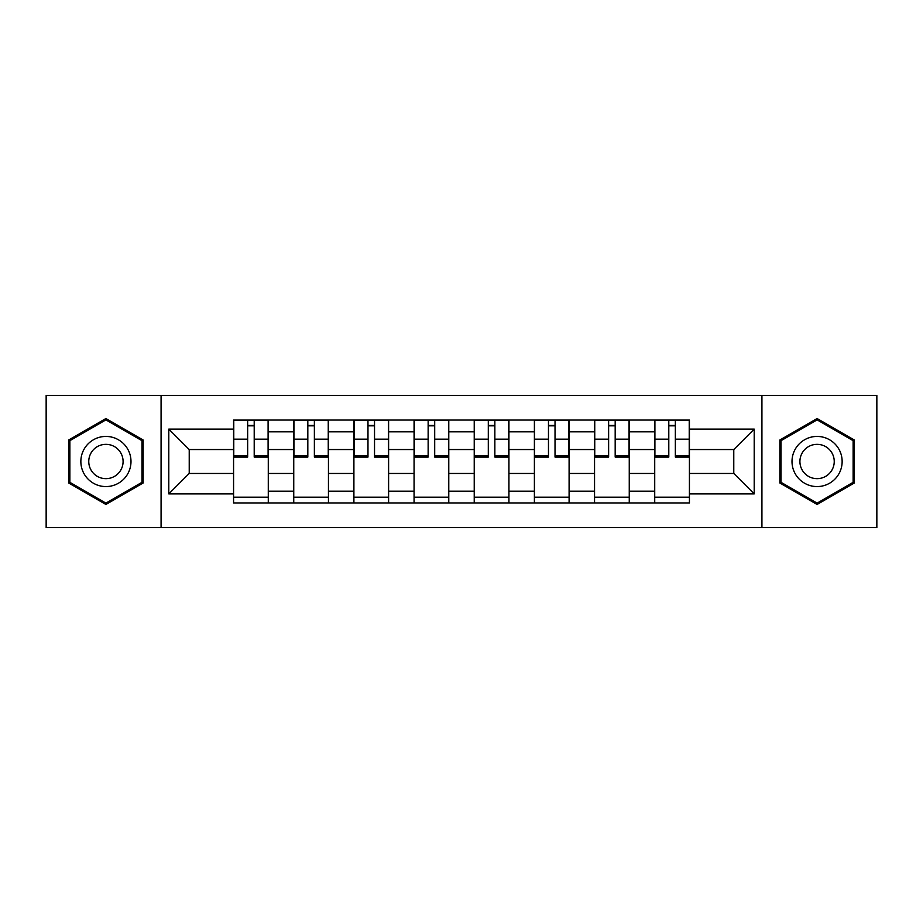 <?xml version="1.0" encoding="UTF-8"?>
<svg xmlns="http://www.w3.org/2000/svg" width="923" height="923" viewBox="0 0 923 923"><rect width="100%" height="100%" fill="white"/><g stroke="black" fill="none" stroke-linecap="round" stroke-linejoin="round"><path stroke-width="1.38" d="M761.925 527.644L876.85 527.644L876.85 395.356L46.15 395.356L46.15 527.644L761.925 527.644L761.925 395.356M293.745 502.954L293.745 431.802L268.281 431.802L268.281 502.954M268.281 431.802L268.281 420.046M293.745 431.802L293.745 420.046M328.45 420.046L328.45 502.954M353.901 502.954L353.901 420.046M388.606 420.046L388.606 502.954M414.069 502.954L414.069 420.046M448.774 420.046L448.774 502.954M474.226 502.954L474.226 420.046M508.931 420.046L508.931 502.954M534.394 502.954L534.394 420.046M569.099 420.046L569.099 502.954M594.55 502.954L594.55 420.046M629.255 420.046L629.255 502.954M654.719 502.954L654.719 420.046M654.719 473.453L629.255 473.453M594.55 473.453L569.099 473.453M534.394 473.453L508.931 473.453M474.226 473.453L448.774 473.453M414.069 473.453L388.606 473.453M353.901 473.453L328.45 473.453M293.745 473.453L268.281 473.453M654.719 449.547L629.255 449.547M594.55 449.547L569.099 449.547M534.394 449.547L508.931 449.547M474.226 449.547L448.774 449.547M414.069 449.547L388.606 449.547M353.901 449.547L328.45 449.547M293.745 449.547L268.281 449.547M189.227 473.453L233.577 473.453L233.577 449.547L189.227 449.547L189.227 473.453L168.794 493.897L168.794 429.103L233.577 429.103L233.577 449.547M689.423 449.547L689.423 473.453L733.773 473.453L733.773 449.547L689.423 449.547L689.423 420.046L233.577 420.046L233.577 429.103M689.423 429.103L754.206 429.103L754.206 493.897L689.423 493.897L689.423 473.453M233.577 473.453L233.577 502.954L689.423 502.954L689.423 493.897M233.577 493.897L168.794 493.897M161.075 527.644L161.075 395.356M143.146 440.017L105.926 418.523L68.706 440.017L68.706 482.983L105.926 504.477L143.146 482.983L143.146 440.017M854.294 440.017L817.074 418.523L779.854 440.017L779.854 482.983L817.074 504.477L854.294 482.983L854.294 440.017M268.281 497.174L233.577 497.174M247.652 425.826L254.206 425.826M328.45 497.174L293.745 497.174M307.821 425.826L314.374 425.826M388.606 497.174L353.901 497.174M367.977 425.826L374.53 425.826M448.774 497.174L414.069 497.174M428.145 425.826L434.698 425.826M508.931 497.174L474.226 497.174M488.302 425.826L494.855 425.826M569.099 497.174L534.394 497.174M548.47 425.826L555.023 425.826M629.255 497.174L594.55 497.174M608.626 425.826L615.18 425.826M689.423 497.174L654.719 497.174M668.794 425.826L675.348 425.826M168.794 429.103L189.227 449.547M733.773 473.453L754.206 493.897M733.773 449.547L754.206 429.103M254.206 455.731L268.097 455.731L268.097 457.07L254.206 457.07L254.206 420.426L268.097 420.426L260.378 420.426M268.097 455.731L268.097 420.426M247.652 425.445L254.206 425.445M241.48 420.426L233.773 420.426L233.773 457.07L247.652 457.07L247.652 420.426L242.068 420.426M233.773 420.426L259.801 420.426M314.374 455.731L328.253 455.731L328.253 457.07L314.374 457.07L314.374 420.426L328.253 420.426L320.546 420.426M328.253 455.731L328.253 420.426M307.821 425.445L314.374 425.445M301.648 420.426L293.929 420.426L293.929 457.07L307.821 457.07L307.821 420.426L302.225 420.426M293.929 420.426L319.969 420.426M374.53 455.731L388.421 455.731L388.421 457.07L374.53 457.07L374.53 420.426L388.421 420.426L380.703 420.426M388.421 455.731L388.421 420.426M367.977 425.445L374.53 425.445M361.804 420.426L354.097 420.426L354.097 457.07L367.977 457.07L367.977 420.426L362.381 420.426M354.097 420.426L380.126 420.426M84.212 474.03A25.071 25.071 0 0 0 118.456 483.214A25.071 25.071 0 0 0 127.639 448.97A25.071 25.071 0 0 0 93.396 439.786A25.071 25.071 0 0 0 84.212 474.03M91.065 470.084A17.156 17.156 0 0 0 114.51 476.36A17.156 17.156 0 0 0 120.786 452.916A17.156 17.156 0 0 0 97.342 446.64A17.156 17.156 0 0 0 91.065 470.084M105.926 419.861L141.98 440.686L141.98 482.314L105.926 503.139L69.871 482.314L69.871 440.686L105.926 419.861M795.361 474.03A25.071 25.071 0 0 0 829.604 483.214A25.071 25.071 0 0 0 838.788 448.97A25.071 25.071 0 0 0 804.544 439.786A25.071 25.071 0 0 0 795.361 474.03M802.214 470.084A17.156 17.156 0 0 0 825.658 476.36A17.156 17.156 0 0 0 831.935 452.916A17.156 17.156 0 0 0 808.49 446.64A17.156 17.156 0 0 0 802.214 470.084M817.074 419.861L853.129 440.686L853.129 482.314L817.074 503.139L781.02 482.314L781.02 440.686L817.074 419.861M434.698 455.731L448.578 455.731L448.578 457.07L434.698 457.07L434.698 420.426L448.578 420.426L440.871 420.426M448.578 455.731L448.578 420.426M428.145 425.445L434.698 425.445M421.973 420.426L414.254 420.426L414.254 457.07L428.145 457.07L428.145 420.426L422.549 420.426M414.254 420.426L440.294 420.426M494.855 455.731L508.746 455.731L508.746 457.07L494.855 457.07L494.855 420.426L508.746 420.426L501.027 420.426M508.746 455.731L508.746 420.426M488.302 425.445L494.855 425.445M482.129 420.426L474.422 420.426L474.422 457.07L488.302 457.07L488.302 420.426L482.706 420.426M474.422 420.426L500.451 420.426M555.023 455.731L568.903 455.731L568.903 457.07L555.023 457.07L555.023 420.426L568.903 420.426L561.196 420.426M568.903 455.731L568.903 420.426M548.47 425.445L555.023 425.445M542.297 420.426L534.579 420.426L534.579 457.07L548.47 457.07L548.47 420.426L542.874 420.426M534.579 420.426L560.619 420.426M615.18 455.731L629.071 455.731L629.071 457.07L615.18 457.07L615.18 420.426L629.071 420.426L621.352 420.426M629.071 455.731L629.071 420.426M608.626 425.445L615.18 425.445M602.454 420.426L594.747 420.426L594.747 457.07L608.626 457.07L608.626 420.426L603.031 420.426M594.747 420.426L620.775 420.426M675.348 455.731L689.227 455.731L689.227 457.07L675.348 457.07L675.348 420.426L689.227 420.426L681.52 420.426M689.227 455.731L689.227 420.426M668.794 425.445L675.348 425.445M662.622 420.426L654.903 420.426L654.903 457.07L668.794 457.07L668.794 420.426L663.199 420.426M654.903 420.426L680.932 420.426M594.55 431.802L569.099 431.802M534.394 431.802L508.931 431.802M474.226 431.802L448.774 431.802M414.069 431.802L388.606 431.802M353.901 431.802L328.45 431.802M654.719 431.802L629.255 431.802M594.55 491.198L569.099 491.198M534.394 491.198L508.931 491.198M474.226 491.198L448.774 491.198M414.069 491.198L388.606 491.198M353.901 491.198L328.45 491.198M293.745 491.198L268.281 491.198M654.719 491.198L629.255 491.198M254.206 439.152L268.097 439.152M233.773 455.731L247.652 455.731M233.773 439.152L247.652 439.152M314.374 439.152L328.253 439.152M293.929 455.731L307.821 455.731M293.929 439.152L307.821 439.152M374.53 439.152L388.421 439.152M354.097 455.731L367.977 455.731M354.097 439.152L367.977 439.152M434.698 439.152L448.578 439.152M414.254 455.731L428.145 455.731M414.254 439.152L428.145 439.152M494.855 439.152L508.746 439.152M474.422 455.731L488.302 455.731M474.422 439.152L488.302 439.152M555.023 439.152L568.903 439.152M534.579 455.731L548.47 455.731M534.579 439.152L548.47 439.152M615.18 439.152L629.071 439.152M594.747 455.731L608.626 455.731M594.747 439.152L608.626 439.152M675.348 439.152L689.227 439.152M654.903 455.731L668.794 455.731M654.903 439.152L668.794 439.152"/></g></svg>
